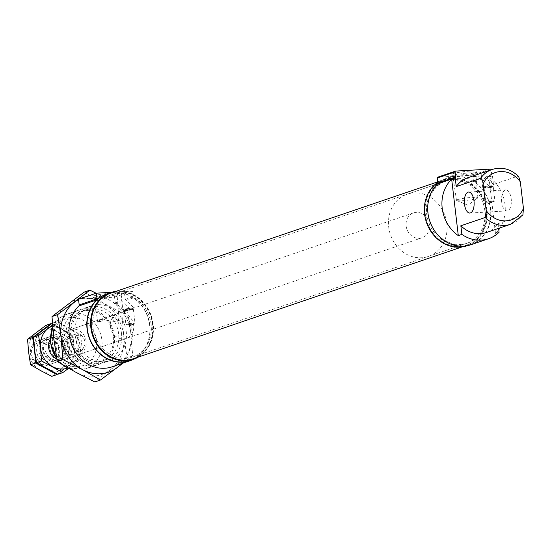 <?xml version="1.0" encoding="UTF-8"?>
<svg xmlns="http://www.w3.org/2000/svg" width="551" height="551" viewBox="0 0 551 551"><rect width="100%" height="100%" fill="white"/><g stroke="black" fill="none" stroke-linecap="round" stroke-linejoin="round"><path stroke-width="0.41" stroke-dasharray="2.75 2.07" d="M112.087 366.828A35.491 31.193 71.2 0 0 132.254 338.259A35.491 31.193 71.2 0 0 115.834 303.863L122.205 301.693L130.484 309.552A5.916 0.668 -6.7 0 1 122.887 309.876A5.916 0.668 -6.7 0 1 122.839 309.807A5.916 0.668 -6.7 0 1 127.736 308.567A5.916 0.668 -6.7 0 1 134.292 308.257L126.089 300.371L133.652 297.802A35.491 31.193 71.2 0 1 150.134 330.077A35.491 31.193 71.2 0 1 133.404 359.293M122.205 301.693L121.199 294.909A5.916 0.668 -6.7 0 1 121.075 294.792A5.916 0.668 -6.7 0 1 124.56 293.766L125.229 299.441L126.089 300.371M470.774 244.782A35.491 31.193 71.2 0 0 490.941 216.15A35.491 31.193 71.2 0 0 474.411 181.747L482.022 179.158L490.356 187.099A5.916 0.668 -6.7 0 1 482.752 187.423A5.916 0.668 -6.7 0 1 482.71 187.354A5.916 0.668 -6.7 0 1 487.607 186.114A5.916 0.668 -6.7 0 1 494.164 185.804C492.732 182.298 489.949 179.647 485.81 177.87L492.229 175.686A35.491 31.193 71.2 0 1 492.442 175.831L493.455 184.454L517.809 176.175A28.921 25.415 71.2 0 0 492.181 169.453M474.411 181.747A1.054 0.923 71.2 0 1 473.929 180.928L473.337 175.893A0.792 0.696 71.2 0 0 472.551 175.156L480.947 172.298A5.916 0.668 -6.7 0 1 483.151 171.547L484.522 172.091L485.114 177.119L485.81 177.87M482.022 179.158L480.947 172.353L482.71 187.354M490.356 187.099L492.312 187.106L493.951 186.548L494.164 185.804M500.026 227.88A35.491 31.193 71.2 0 0 488.882 177.043L492.442 175.831M488.882 177.043L495.507 233.472A35.491 31.193 71.2 0 0 498.772 229.719M495.507 233.472L499.075 232.26M492.312 187.106A4.601 0.517 -6.7 0 1 485.899 187.953A4.601 0.517 -6.7 0 1 484.081 187.753A4.601 0.517 -6.7 0 1 488.585 186.699A4.601 0.517 -6.7 0 1 493.221 186.679A4.601 0.517 -6.7 0 1 493.007 186.865M487.58 202.224A4.601 0.517 -6.7 0 1 485.755 202.024A4.601 0.517 -6.7 0 1 491.671 200.826L491.829 202.127A4.601 0.517 -6.7 0 1 493.221 202.045L493.069 200.75A4.601 0.517 -6.7 0 1 494.894 200.95A4.601 0.517 -6.7 0 1 488.971 202.141L489.13 203.436A4.601 0.517 -6.7 0 1 487.731 203.519L487.58 202.224L491.671 200.826M489.13 203.436L493.221 202.045M491.829 202.127L487.731 203.519M484.846 210.716A32.867 28.886 71.2 0 0 445.187 181.279A32.867 28.886 71.2 0 0 428.43 221.695A32.867 28.886 71.2 0 0 466.36 243.501A32.867 28.886 71.2 0 0 484.846 210.716M151.105 324.277A32.867 28.886 71.2 0 0 111.447 294.84A32.867 28.886 71.2 0 0 94.689 335.256A32.867 28.886 71.2 0 0 132.619 357.062A32.867 28.886 71.2 0 0 151.105 324.277M133.666 325.283A13.148 11.55 71.2 0 0 117.797 313.505A13.148 11.55 71.2 0 0 111.095 329.67A13.148 11.55 71.2 0 0 126.269 338.397A13.148 11.55 71.2 0 0 133.666 325.283M86.156 341.448A13.148 11.55 71.2 0 0 70.294 329.67A13.148 11.55 71.2 0 0 63.585 345.835A13.148 11.55 71.2 0 0 78.759 354.562A13.148 11.55 71.2 0 0 86.156 341.448M114.415 321.447L118.444 320.53L119.181 319.828L110.035 316.15L102.576 320.778L97.809 322.404L100.619 319.353L114.415 321.447A10.765 1.219 -6.7 0 0 119.009 320.117A10.765 1.219 -6.7 0 0 119.188 319.862L117.094 295.384A11.543 1.302 -6.7 0 1 117.032 295.536A11.543 1.302 -6.7 0 1 105.785 298.022A11.543 1.302 -6.7 0 1 94.262 298.208A11.543 1.302 -6.7 0 1 94.173 298.077A11.543 1.302 -6.7 0 1 95.419 297.313A11.543 1.302 -6.7 0 1 108.258 295.143A11.543 1.302 -6.7 0 1 117.094 295.384M97.809 322.404A10.765 1.219 -6.7 0 1 97.802 322.376A10.765 1.219 -6.7 0 1 98.973 321.66A10.765 1.219 -6.7 0 1 102.576 320.778M129.822 360.519A35.23 30.959 71.2 0 0 149.638 325.372A35.23 30.959 71.2 0 0 107.121 293.807M125.229 299.441L133.046 296.782A1.316 1.157 71.2 0 0 133.652 297.802M133.046 296.782L132.378 291.1L111.633 292.292M130.484 309.552L132.44 309.559L134.079 309.001L134.292 308.257M132.44 309.559A4.601 0.517 -6.7 0 1 126.034 310.406A4.601 0.517 -6.7 0 1 124.209 310.206A4.601 0.517 -6.7 0 1 128.72 309.152A4.601 0.517 -6.7 0 1 133.349 309.132A4.601 0.517 -6.7 0 1 133.142 309.318M127.708 324.677A4.601 0.517 -6.7 0 1 125.883 324.477A4.601 0.517 -6.7 0 1 131.806 323.279L131.958 324.58A4.601 0.517 -6.7 0 1 133.349 324.498L133.197 323.203A4.601 0.517 -6.7 0 1 135.023 323.403A4.601 0.517 -6.7 0 1 129.106 324.594L129.258 325.889A4.601 0.517 -6.7 0 1 127.86 325.972L127.708 324.677L131.806 323.279M129.258 325.889L133.349 324.498M131.958 324.58L127.86 325.972M488.971 202.141L493.069 200.75M491.368 187.423A5.358 0.606 -6.7 0 1 483.372 187.905A5.358 0.606 -6.7 0 1 488.076 186.679A5.358 0.606 -6.7 0 1 493.951 186.548M501.699 202.024A10.517 4.876 86.7 0 1 505.846 189.909A10.517 4.876 86.7 0 1 511.314 200.13A10.517 4.876 86.7 0 1 507.051 210.909A10.517 4.876 86.7 0 1 501.699 202.024M518.636 176.465L517.809 176.175M486.471 232.494A28.921 25.415 71.2 0 0 498.063 223.637L522.41 215.351A28.921 25.415 71.2 0 1 510.818 224.209M498.063 223.637L498.614 228.362M93.842 295.832A13.114 1.481 -6.7 0 1 109.126 293.311A13.114 1.481 -6.7 0 1 118.41 293.814A13.114 1.481 -6.7 0 1 105.62 296.638A13.114 1.481 -6.7 0 1 92.527 296.858A13.114 1.481 -6.7 0 1 93.842 295.832M126.241 331.757A28.921 25.415 71.2 0 0 91.335 305.846A28.921 25.415 71.2 0 0 76.596 341.413A28.921 25.415 71.2 0 0 109.973 360.609A28.921 25.415 71.2 0 0 126.241 331.757M115.834 303.863A1.316 1.157 71.2 0 1 115.235 302.843L114.567 297.161L78.517 299.234M124.56 293.766L132.378 291.1M114.567 297.161L121.199 294.909M452.529 173.785A13.114 1.481 -6.7 0 1 467.813 171.258A13.114 1.481 -6.7 0 1 477.09 171.767A13.114 1.481 -6.7 0 1 464.3 174.591A13.114 1.481 -6.7 0 1 451.207 174.805A13.114 1.481 -6.7 0 1 452.529 173.785M454.107 175.259A11.543 1.302 -6.7 0 1 466.938 173.09A11.543 1.302 -6.7 0 1 475.775 173.331A11.543 1.302 -6.7 0 1 475.72 173.482A11.543 1.302 -6.7 0 1 464.465 175.969A11.543 1.302 -6.7 0 1 452.943 176.162A11.543 1.302 -6.7 0 1 452.853 176.024A11.543 1.302 -6.7 0 1 454.107 175.259M457.654 199.614A10.765 1.219 -6.7 0 1 469.631 197.589A10.765 1.219 -6.7 0 1 477.875 197.816A10.765 1.219 -6.7 0 1 477.689 198.071A10.765 1.219 -6.7 0 1 467.317 200.275A10.765 1.219 -6.7 0 1 456.724 200.536A10.765 1.219 -6.7 0 1 456.483 200.323A10.765 1.219 -6.7 0 1 457.654 199.614M490.5 209.387A35.23 30.959 71.2 0 0 447.991 177.821A35.23 30.959 71.2 0 0 430.028 221.151A35.23 30.959 71.2 0 0 470.685 244.534A35.23 30.959 71.2 0 0 490.5 209.387M472.551 175.156L437.893 177.146M470.685 244.534L467.124 245.746A35.23 30.959 71.2 0 0 467.124 245.746A35.23 30.959 71.2 0 0 486.939 210.599A35.23 30.959 71.2 0 0 444.423 179.034A35.23 30.959 71.2 0 0 437.804 182.347M486.244 210.64A34.444 30.271 71.2 0 0 437.081 183.827A34.444 30.271 71.2 0 0 443.996 242.702A34.444 30.271 71.2 0 0 486.244 210.64M486.354 210.668A34.706 30.498 71.2 0 0 444.478 179.571A34.706 30.498 71.2 0 0 426.784 222.253A34.706 30.498 71.2 0 0 466.835 245.285A34.706 30.498 71.2 0 0 486.354 210.668M133.335 358.77A34.706 30.498 71.2 0 0 152.854 324.146A34.706 30.498 71.2 0 0 110.971 293.056M152.503 324.202A34.444 30.271 71.2 0 0 103.34 297.388A34.444 30.271 71.2 0 0 110.255 356.263A34.444 30.271 71.2 0 0 152.503 324.202M138.26 357.089A35.23 30.959 71.2 0 0 153.199 324.16A35.23 30.959 71.2 0 0 115.896 291.376M493.455 184.454A28.921 25.415 71.2 0 0 467.833 177.732M485.114 177.119L491.747 174.867A1.054 0.923 71.2 0 0 492.229 175.686M491.747 174.867L491.155 169.832A0.792 0.696 71.2 0 0 491.148 169.804M131.503 309.876A5.358 0.606 -6.7 0 1 123.5 310.358A5.358 0.606 -6.7 0 1 128.204 309.132A5.358 0.606 -6.7 0 1 134.079 309.001M129.106 324.594L133.197 323.203M429.394 224.656A13.148 11.55 71.2 0 0 413.532 212.879A13.148 11.55 71.2 0 0 406.831 229.044A13.148 11.55 71.2 0 0 422.004 237.77A13.148 11.55 71.2 0 0 429.394 224.656M80.542 334.609L82.471 336.379L84.158 338.968L84.964 341.854L84.854 344.878L82.368 350.174L77.615 351.793A13.148 11.55 71.2 0 0 79.027 343.872A13.148 11.55 71.2 0 0 75.79 336.22L80.542 334.609L82.368 350.174M53.812 352.454A13.148 11.55 71.2 0 0 37.95 340.676A13.148 11.55 71.2 0 0 31.242 356.841A13.148 11.55 71.2 0 0 46.415 365.568A13.148 11.55 71.2 0 0 53.812 352.454M61.932 335.676L57.18 337.295A13.148 11.55 71.2 0 0 59.012 352.86L63.764 351.242L61.712 343.19L61.932 335.676L63.764 351.242M446.84 223.651A32.867 28.886 71.2 0 0 407.182 194.207A32.867 28.886 71.2 0 0 390.425 234.623A32.867 28.886 71.2 0 0 428.354 256.435A32.867 28.886 71.2 0 0 446.84 223.651M486.037 210.317A32.867 28.886 71.2 0 0 446.372 180.873A32.867 28.886 71.2 0 0 429.622 221.288A32.867 28.886 71.2 0 0 467.551 243.101A32.867 28.886 71.2 0 0 486.037 210.317M51.119 352.867A11.13 9.78 71.2 0 0 35.23 344.203A11.13 9.78 71.2 0 0 37.468 363.226A11.13 9.78 71.2 0 0 51.119 352.867M57.18 337.295L59.012 352.86M75.79 336.22L77.615 351.793M45.823 325.4L67.091 336.998L68.166 349.871L70.08 362.462L75.184 360.726L74.103 347.853A22.35 19.643 -108.8 0 1 66.464 367.517A22.35 19.643 -108.8 0 1 46.697 368.653A22.35 19.643 -108.8 0 1 34.568 350.119A22.35 19.643 -108.8 0 1 42.207 330.455A22.35 19.643 -108.8 0 1 61.974 329.319L50.926 323.664M70.08 362.462L60.527 369.535A22.35 19.643 -108.8 0 1 40.753 370.671A22.35 19.643 -108.8 0 1 28.624 352.144A22.35 19.643 -108.8 0 1 36.27 332.473A22.35 19.643 -108.8 0 1 56.037 331.337A22.35 19.643 -108.8 0 1 68.166 349.871A22.35 19.643 -108.8 0 1 60.527 369.535L51.808 376.333M67.091 336.998L72.188 335.263L76.017 360.444L81.121 358.708L80.04 345.828A22.35 19.643 -108.8 0 1 72.401 365.499A22.35 19.643 -108.8 0 1 67.925 367.965M72.188 335.263L61.974 329.319A22.35 19.643 -108.8 0 1 74.103 347.853A22.35 19.643 -108.8 0 1 66.464 367.517L75.184 360.726M65.962 348.322A13.148 11.55 -108.8 0 1 49.838 360.554A13.148 11.55 -108.8 0 1 47.2 338.087A13.148 11.55 -108.8 0 1 65.962 348.322A13.148 11.55 -108.8 0 1 49.838 360.554A13.148 11.55 -108.8 0 1 47.2 338.087A13.148 11.55 -108.8 0 1 65.962 348.322M56.911 374.597L66.464 367.517L57.745 374.308M60.025 350.34A13.148 11.55 -108.8 0 1 43.901 362.579A13.148 11.55 -108.8 0 1 41.263 340.105A13.148 11.55 -108.8 0 1 60.025 350.34M63.585 348.68A11.364 9.987 -108.8 0 1 57.194 360.023A11.364 9.987 -108.8 0 1 44.073 352.482A11.364 9.987 -108.8 0 1 49.872 338.5A11.364 9.987 -108.8 0 1 63.585 348.68M59.253 350.154A11.364 9.987 -108.8 0 1 52.862 361.497A11.364 9.987 -108.8 0 1 39.741 353.949A11.364 9.987 -108.8 0 1 45.54 339.974A11.364 9.987 -108.8 0 1 59.253 350.154M51.76 323.382L73.028 334.974L74.103 347.853A22.35 19.643 -108.8 0 0 61.974 329.319A22.35 19.643 -108.8 0 0 42.207 330.455A22.35 19.643 -108.8 0 0 34.568 350.119A22.35 19.643 -108.8 0 0 46.697 368.653A22.35 19.643 -108.8 0 0 66.464 367.517L76.017 360.444M73.028 334.974L78.132 333.238L80.04 345.828A22.35 19.643 -108.8 0 0 67.918 327.301L56.863 321.646L52.538 325.056M52.4 323.161L56.863 321.646M78.132 333.238L67.918 327.301A22.35 19.643 -108.8 0 0 52.607 325.978M50.079 339.671A13.148 11.55 -108.8 0 1 62.532 334.457A13.148 11.55 -108.8 0 1 71.906 346.297A13.148 11.55 -108.8 0 1 56.643 358.963M66.01 366.732A28.921 25.415 71.2 0 0 85.625 368.888L68.689 368.282L81.121 358.708M69.522 346.662A11.364 9.987 -108.8 0 1 63.131 357.998A11.364 9.987 -108.8 0 1 50.01 350.457A11.364 9.987 -108.8 0 1 55.809 336.475A11.364 9.987 -108.8 0 1 69.522 346.662M65.197 348.136A11.364 9.987 -108.8 0 1 58.799 359.472A11.364 9.987 -108.8 0 1 45.678 351.931A11.364 9.987 -108.8 0 1 51.477 337.949A11.364 9.987 -108.8 0 1 65.197 348.136M123.148 363.061L132.695 355.56L130.794 332.838L127.412 310.619L121.764 312.541L123.665 335.263A39.438 34.658 71.2 0 0 102.266 302.561A39.438 34.658 71.2 0 0 67.374 304.565A39.438 34.658 71.2 0 0 53.888 339.271A39.438 34.658 71.2 0 0 75.294 371.973A39.438 34.658 71.2 0 0 110.179 369.969L94.793 381.953M132.695 355.56L127.04 357.482L123.665 335.263A39.438 34.658 71.2 0 1 110.179 369.969L127.04 357.482M121.64 363.577A39.438 34.658 71.2 0 0 130.794 332.838A39.438 34.658 71.2 0 0 109.387 300.137L96.149 293.235M114.36 335.8A28.921 25.415 71.2 0 0 73.083 313.285A28.921 25.415 71.2 0 0 78.889 362.716A28.921 25.415 71.2 0 0 114.36 335.8M84.234 292.078L102.266 302.561L121.764 312.541M127.412 310.619L109.387 300.137A39.438 34.658 71.2 0 0 85.88 296.727M121.489 333.369A28.921 25.415 71.2 0 0 80.212 310.86A28.921 25.415 71.2 0 0 86.018 360.292A28.921 25.415 71.2 0 0 121.489 333.369M80.604 298.525A39.438 34.658 71.2 0 0 78.552 299.53M113.437 335.58A26.785 23.541 71.2 0 0 81.114 311.577A26.785 23.541 71.2 0 0 67.456 344.52A26.785 23.541 71.2 0 0 98.374 362.296A26.785 23.541 71.2 0 0 113.437 335.58M118.637 333.81A26.785 23.541 71.2 0 0 86.314 309.814A26.785 23.541 71.2 0 0 72.656 342.756A26.785 23.541 71.2 0 0 103.567 360.526A26.785 23.541 71.2 0 0 118.637 333.81M109.973 360.609L85.625 368.888A28.921 25.415 71.2 0 0 101.894 340.043A28.921 25.415 71.2 0 0 66.988 314.132A28.921 25.415 71.2 0 0 52.751 327.824M56.705 358.322A28.921 25.415 71.2 0 0 65.417 366.387M96.618 340.849A24.981 21.95 71.2 0 0 60.968 321.405A24.981 21.95 71.2 0 0 65.989 364.094A24.981 21.95 71.2 0 0 96.618 340.849M483.151 171.547L490.362 169.095M473.929 180.928L481.753 178.262M484.522 172.091L491.155 169.832M473.337 175.893L481.161 173.234M115.235 302.843L121.867 300.584M121.075 294.792L122.839 309.807M484.081 187.753L485.755 202.024M493.221 186.679L494.894 200.95M445.187 181.279L111.447 294.84M466.36 243.501L132.619 357.062M117.797 313.505L110.035 316.15M100.619 319.353L70.294 329.67M126.269 338.397L78.759 354.562M124.209 310.206L125.883 324.477M133.349 309.132L135.023 323.403M483.372 187.905L482.752 187.423M505.846 189.909L468.632 192.044M507.051 210.909L469.838 213.044M117.032 295.536L118.41 293.814M94.262 298.208L92.527 296.858M91.335 305.846L66.988 314.132L52.71 327.294M56.863 359.252L61.815 364.252M475.72 173.482L477.09 171.767M452.943 176.162L451.207 174.805M477.875 197.816L475.775 173.331M456.483 200.323L452.853 176.024M456.724 200.536L467.902 205.199L477.689 198.071M447.991 177.821L444.423 179.034M444.478 179.571L437.749 181.864M466.835 245.285L461.91 246.965M97.802 322.376L94.173 298.077M118.444 320.53L119.009 320.117M123.5 310.358L122.887 309.876M413.532 212.879L37.95 340.676M422.004 237.77L46.415 365.568M446.372 180.873L407.182 194.207M467.551 243.101L428.354 256.435M52.862 361.497L57.194 360.023M45.54 339.974L49.872 338.5M58.799 359.472L63.131 357.998M51.477 337.949L55.809 336.475M86.314 309.814L81.114 311.577M103.567 360.526L98.374 362.296"/><path stroke-width="0.83" d="M498.772 229.719A35.491 31.193 71.2 0 0 500.026 227.88M488.585 238.721L470.774 244.782A35.491 31.193 71.2 0 1 432.563 227.508A35.491 31.193 71.2 0 1 437.597 183.862L455.408 177.801A35.491 31.193 71.2 0 0 455.229 177.973L451.668 179.185A35.491 31.193 71.2 0 0 458.294 235.608L461.862 234.395A35.491 31.193 71.2 0 0 488.585 238.721A35.491 31.193 71.2 0 0 499.075 232.26L498.614 228.362M115.896 291.376A35.23 30.959 71.2 0 0 110.682 292.595L107.121 293.807A35.23 30.959 71.2 0 0 89.159 337.136A35.23 30.959 71.2 0 0 129.822 360.519L133.383 359.307A35.23 30.959 71.2 0 0 138.26 357.089M96.645 299.93A35.491 31.193 71.2 0 0 91.721 343.548A35.491 31.193 71.2 0 0 129.905 360.767L112.087 366.828A35.491 31.193 71.2 0 1 73.91 349.61A35.491 31.193 71.2 0 1 78.827 305.991L96.645 299.93A1.316 1.157 71.2 0 0 96.997 298.856L96.329 293.173L111.633 292.292M129.905 360.767A35.491 31.193 71.2 0 0 133.404 359.293M464.486 204.166A10.517 4.876 -93.3 0 0 469.838 213.044A10.517 4.876 -93.3 0 0 473.984 200.929A10.517 4.876 -93.3 0 0 468.632 192.044A10.517 4.876 -93.3 0 0 464.486 204.166M522.41 215.351L522.892 214.938L523.45 208.45L520.33 181.864L518.636 176.465C510.749 168.937 501.933 166.595 492.181 169.453A28.921 25.415 71.2 0 0 480.596 178.31C482.001 178.841 482.841 180.735 483.117 184L486.237 210.585L485.197 217.487A28.921 25.415 71.2 0 0 510.818 224.209L486.471 232.494A28.921 25.415 71.2 0 1 460.85 225.772L485.197 217.487M451.668 179.185L458.294 235.608M461.862 234.395L460.85 225.772M492.181 169.453L467.833 177.732A28.921 25.415 71.2 0 0 456.242 186.596L480.596 178.31M456.242 186.596L455.229 177.973M78.827 305.991A1.316 1.157 71.2 0 0 79.186 304.917L96.997 298.856M96.329 293.173L78.517 299.234L79.186 304.917M437.597 183.862A1.054 0.923 71.2 0 0 437.88 183.001L455.698 176.933L455.105 171.905A0.792 0.696 71.2 0 1 455.546 171.113L437.735 177.181A0.792 0.696 71.2 0 0 437.287 177.966L437.88 183.001M455.401 171.189L437.893 177.146A0.792 0.696 71.2 0 0 437.735 177.181M491.148 169.804A0.792 0.696 71.2 0 0 490.362 169.095L455.711 171.085A0.792 0.696 71.2 0 0 455.546 171.113M455.408 177.801A1.054 0.923 71.2 0 0 455.698 176.933M437.804 182.347A35.23 30.959 71.2 0 0 428.017 226.261A35.23 30.959 71.2 0 0 467.096 245.753M437.749 181.864L110.971 293.056A34.706 30.498 71.2 0 0 93.277 335.738A34.706 30.498 71.2 0 0 133.335 358.77L461.91 246.965M110.682 292.595A35.23 30.959 71.2 0 0 92.72 335.924A35.23 30.959 71.2 0 0 133.383 359.307M30.539 364.734L28.624 352.144L27.55 339.271L32.654 337.529L34.568 350.119L35.643 362.999L56.911 374.597L51.808 376.333L40.753 370.671L30.539 364.734L35.643 362.999M27.55 339.271L45.823 325.4L50.926 323.664L32.654 337.529M62.848 372.572L57.745 374.308L36.483 362.71L34.568 350.119L33.487 337.246L38.591 335.511L40.505 348.101L41.58 360.974L62.848 372.572L68.689 368.282L61.815 364.252M36.483 362.71L41.58 360.974M33.487 337.246L52.4 323.161M52.538 325.056L38.591 335.511M67.925 367.965A22.35 19.643 -108.8 0 1 52.634 366.635A22.35 19.643 -108.8 0 1 40.505 348.101A22.35 19.643 -108.8 0 1 48.144 328.437A22.35 19.643 -108.8 0 1 52.607 325.978M56.643 358.963A13.148 11.55 -108.8 0 1 50.079 339.671M78.552 299.53A39.438 34.658 71.2 0 0 74.502 302.141A39.438 34.658 71.2 0 0 61.016 336.847L62.917 359.569L57.27 361.49L53.888 339.271L51.987 316.55L84.234 292.078L89.889 290.157L57.641 314.628L51.987 316.55M62.917 359.569L82.423 369.549A39.438 34.658 71.2 0 1 61.016 336.847L57.641 314.628M121.64 363.577A39.438 34.658 71.2 0 1 117.308 367.545A39.438 34.658 71.2 0 1 82.423 369.549L100.447 380.032L123.148 363.061M100.447 380.032L94.793 381.953L75.294 371.973L57.27 361.49M96.149 293.235L89.889 290.157M85.88 296.727A39.438 34.658 71.2 0 0 80.604 298.525M52.751 327.824A28.921 25.415 71.2 0 0 56.705 358.322M65.417 366.387A28.921 25.415 71.2 0 0 66.01 366.732M437.287 177.966L455.105 171.905M520.33 181.864A24.981 21.95 71.2 0 0 483.117 184M486.237 210.585A24.981 21.95 71.2 0 0 523.45 208.45M52.71 327.294L50.169 341.951L56.863 359.252M510.818 224.209L522.892 214.938"/></g></svg>
